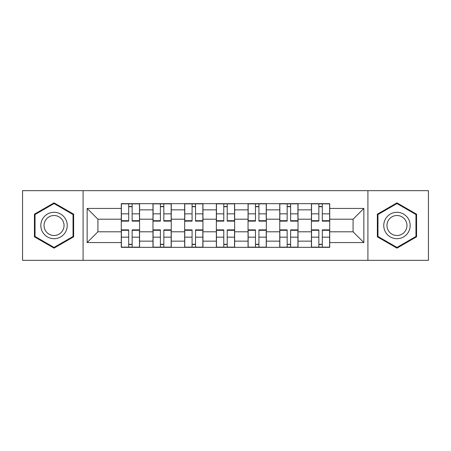 <?xml version="1.0" encoding="UTF-8"?>
<svg xmlns="http://www.w3.org/2000/svg" width="451" height="451" viewBox="0 0 451 451"><rect width="100%" height="100%" fill="white"/><g stroke="black" fill="none" stroke-linecap="round" stroke-linejoin="round"><path stroke-width="0.68" d="M367.909 260.34L428.45 260.34L428.45 190.66L22.55 190.66L22.55 260.34L367.909 260.34L367.909 190.66M152.974 247.34L152.974 209.856L139.568 209.856L139.568 247.34M139.568 209.856L139.568 203.66M152.974 209.856L152.974 203.66M171.256 203.66L171.256 247.34M184.668 247.34L184.668 203.66M202.95 203.66L202.95 247.34M216.356 247.34L216.356 203.66M234.644 203.66L234.644 247.34M248.05 247.34L248.05 203.66M266.332 203.66L266.332 247.34M279.744 247.34L279.744 203.66M298.026 203.66L298.026 247.34M311.432 247.34L311.432 203.66M311.432 231.797L298.026 231.797M279.744 231.797L266.332 231.797M248.05 231.797L234.644 231.797M216.356 231.797L202.95 231.797M184.668 231.797L171.256 231.797M152.974 231.797L139.568 231.797M311.432 219.203L298.026 219.203M279.744 219.203L266.332 219.203M248.05 219.203L234.644 219.203M216.356 219.203L202.95 219.203M184.668 219.203L171.256 219.203M152.974 219.203L139.568 219.203M97.918 231.797L121.285 231.797L121.285 219.203L97.918 219.203L97.918 231.797L87.15 242.565L87.15 208.435L121.285 208.435L121.285 219.203M329.715 219.203L329.715 231.797L353.082 231.797L353.082 219.203L329.715 219.203L329.715 203.66L121.285 203.66L121.285 208.435M329.715 208.435L363.85 208.435L363.85 242.565L329.715 242.565L329.715 231.797M121.285 231.797L121.285 247.34L329.715 247.34L329.715 242.565M121.285 242.565L87.15 242.565M83.091 260.34L83.091 190.66M73.643 214.18L54.041 202.865L34.434 214.18L34.434 236.82L54.041 248.135L73.643 236.82L73.643 214.18M416.566 214.18L396.959 202.865L377.357 214.18L377.357 236.82L396.959 248.135L416.566 236.82L416.566 214.18M132.149 244.29L128.698 244.29M128.698 206.71L132.149 206.71M163.843 244.29L160.387 244.29M160.387 206.71L163.843 206.71M195.537 244.29L192.081 244.29M192.081 206.71L195.537 206.71M227.225 244.29L223.775 244.29M223.775 206.71L227.225 206.71M258.919 244.29L255.463 244.29M255.463 206.71L258.919 206.71M290.613 244.29L287.157 244.29M287.157 206.71L290.613 206.71M322.302 244.29L318.851 244.29M318.851 206.71L322.302 206.71M87.15 208.435L97.918 219.203M353.082 231.797L363.85 242.565M353.082 219.203L363.85 208.435M132.149 221.131L132.149 203.863L139.466 203.863L139.466 221.131L132.149 221.131M128.698 206.507L132.149 206.507M132.149 203.863L121.387 203.863L121.387 221.131L128.698 221.131L128.698 203.863L125.75 203.863M128.698 229.869L128.698 247.137L121.387 247.137L121.387 229.869L128.698 229.869M132.149 244.493L128.698 244.493M128.698 247.137L139.466 247.137L139.466 229.869L132.149 229.869L132.149 247.137L135.097 247.137M163.843 221.131L163.843 203.863L171.155 203.863L171.155 221.131L163.843 221.131M160.387 206.507L163.843 206.507M163.843 203.863L153.075 203.863L153.075 221.131L160.387 221.131L160.387 203.863L157.444 203.863M195.537 221.131L195.537 203.863L202.849 203.863L202.849 221.131L195.537 221.131M192.081 206.507L195.537 206.507M195.537 203.863L184.769 203.863L184.769 221.131L192.081 221.131L192.081 203.863L189.138 203.863M42.603 232.102A13.203 13.203 0 0 0 60.643 236.938A13.203 13.203 0 0 0 65.474 218.898A13.203 13.203 0 0 0 47.434 214.062A13.203 13.203 0 0 0 42.603 232.102M45.382 230.5A9.995 9.995 0 0 0 59.036 234.159A9.995 9.995 0 0 0 62.695 220.5A9.995 9.995 0 0 0 49.041 216.841A9.995 9.995 0 0 0 45.382 230.5M54.041 203.564L73.034 214.535L73.034 236.465L54.041 247.436L35.043 236.465L35.043 214.535L54.041 203.564M385.526 232.102A13.203 13.203 0 0 0 403.566 236.938A13.203 13.203 0 0 0 408.397 218.898A13.203 13.203 0 0 0 390.357 214.062A13.203 13.203 0 0 0 385.526 232.102M388.305 230.5A9.995 9.995 0 0 0 401.959 234.159A9.995 9.995 0 0 0 405.618 220.5A9.995 9.995 0 0 0 391.964 216.841A9.995 9.995 0 0 0 388.305 230.5M396.959 203.564L415.957 214.535L415.957 236.465L396.959 247.436L377.966 236.465L377.966 214.535L396.959 203.564M160.387 229.869L160.387 247.137L153.075 247.137L153.075 229.869L160.387 229.869M163.843 244.493L160.387 244.493M160.387 247.137L171.155 247.137L171.155 229.869L163.843 229.869L163.843 247.137L166.791 247.137M192.081 229.869L192.081 247.137L184.769 247.137L184.769 229.869L192.081 229.869M195.537 244.493L192.081 244.493M192.081 247.137L202.849 247.137L202.849 229.869L195.537 229.869L195.537 247.137L198.479 247.137M227.225 221.131L227.225 203.863L234.543 203.863L234.543 221.131L227.225 221.131M223.775 206.507L227.225 206.507M227.225 203.863L216.457 203.863L216.457 221.131L223.775 221.131L223.775 203.863L220.827 203.863M258.919 221.131L258.919 203.863L266.231 203.863L266.231 221.131L258.919 221.131M255.463 206.507L258.919 206.507M258.919 203.863L248.151 203.863L248.151 221.131L255.463 221.131L255.463 203.863L252.521 203.863M290.613 221.131L290.613 203.863L297.925 203.863L297.925 221.131L290.613 221.131M287.157 206.507L290.613 206.507M290.613 203.863L279.845 203.863L279.845 221.131L287.157 221.131L287.157 203.863L284.209 203.863M223.775 229.869L223.775 247.137L216.457 247.137L216.457 229.869L223.775 229.869M227.225 244.493L223.775 244.493M223.775 247.137L234.543 247.137L234.543 229.869L227.225 229.869L227.225 247.137L230.173 247.137M255.463 229.869L255.463 247.137L248.151 247.137L248.151 229.869L255.463 229.869M258.919 244.493L255.463 244.493M255.463 247.137L266.231 247.137L266.231 229.869L258.919 229.869L258.919 247.137L261.862 247.137M287.157 229.869L287.157 247.137L279.845 247.137L279.845 229.869L287.157 229.869M290.613 244.493L287.157 244.493M287.157 247.137L297.925 247.137L297.925 229.869L290.613 229.869L290.613 247.137L293.556 247.137M322.302 221.131L322.302 203.863L329.613 203.863L329.613 221.131L322.302 221.131M318.851 206.507L322.302 206.507M322.302 203.863L311.534 203.863L311.534 221.131L318.851 221.131L318.851 203.863L315.903 203.863M318.851 229.869L318.851 247.137L311.534 247.137L311.534 229.869L318.851 229.869M322.302 244.493L318.851 244.493M318.851 247.137L329.613 247.137L329.613 229.869L322.302 229.869L322.302 247.137L325.25 247.137M279.744 209.856L266.332 209.856M248.05 209.856L234.644 209.856M216.356 209.856L202.95 209.856M184.668 209.856L171.256 209.856M311.432 209.856L298.026 209.856M279.744 241.144L266.332 241.144M248.05 241.144L234.644 241.144M216.356 241.144L202.95 241.144M184.668 241.144L171.256 241.144M152.974 241.144L139.568 241.144M311.432 241.144L298.026 241.144M132.149 220.702L139.466 220.702M132.149 213.842L139.466 213.842M121.387 220.702L128.698 220.702M121.387 213.842L128.698 213.842M128.698 230.298L121.387 230.298M128.698 237.158L121.387 237.158M139.466 230.298L132.149 230.298M139.466 237.158L132.149 237.158M163.843 220.702L171.155 220.702M163.843 213.842L171.155 213.842M153.075 220.702L160.387 220.702M153.075 213.842L160.387 213.842M195.537 220.702L202.849 220.702M195.537 213.842L202.849 213.842M184.769 220.702L192.081 220.702M184.769 213.842L192.081 213.842M160.387 230.298L153.075 230.298M160.387 237.158L153.075 237.158M171.155 230.298L163.843 230.298M171.155 237.158L163.843 237.158M192.081 230.298L184.769 230.298M192.081 237.158L184.769 237.158M202.849 230.298L195.537 230.298M202.849 237.158L195.537 237.158M227.225 220.702L234.543 220.702M227.225 213.842L234.543 213.842M216.457 220.702L223.775 220.702M216.457 213.842L223.775 213.842M258.919 220.702L266.231 220.702M258.919 213.842L266.231 213.842M248.151 220.702L255.463 220.702M248.151 213.842L255.463 213.842M290.613 220.702L297.925 220.702M290.613 213.842L297.925 213.842M279.845 220.702L287.157 220.702M279.845 213.842L287.157 213.842M223.775 230.298L216.457 230.298M223.775 237.158L216.457 237.158M234.543 230.298L227.225 230.298M234.543 237.158L227.225 237.158M255.463 230.298L248.151 230.298M255.463 237.158L248.151 237.158M266.231 230.298L258.919 230.298M266.231 237.158L258.919 237.158M287.157 230.298L279.845 230.298M287.157 237.158L279.845 237.158M297.925 230.298L290.613 230.298M297.925 237.158L290.613 237.158M322.302 220.702L329.613 220.702M322.302 213.842L329.613 213.842M311.534 220.702L318.851 220.702M311.534 213.842L318.851 213.842M318.851 230.298L311.534 230.298M318.851 237.158L311.534 237.158M329.613 230.298L322.302 230.298M329.613 237.158L322.302 237.158"/></g></svg>
